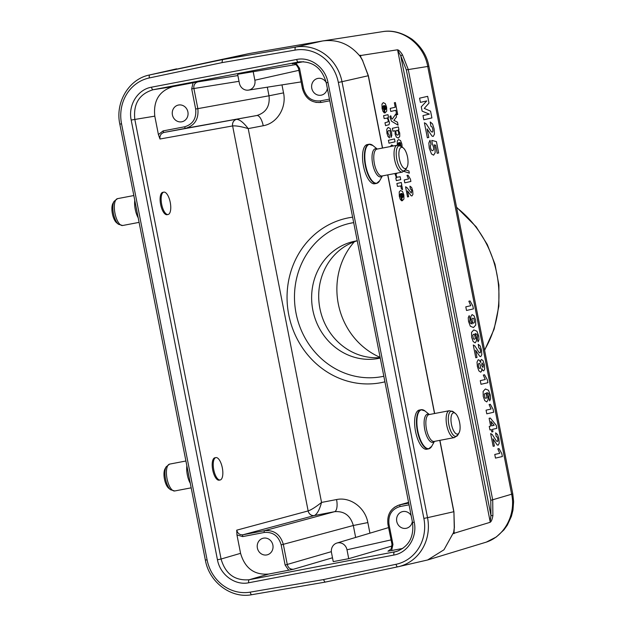 <?xml version="1.0" encoding="UTF-8"?>
<svg xmlns="http://www.w3.org/2000/svg" width="626" height="626" viewBox="0 0 626 626"><rect width="100%" height="100%" fill="white"/><g stroke="black" fill="none" stroke-linecap="round" stroke-linejoin="round"><path stroke-width="0.94" d="M158.409 134.574L163.089 130.904L184.678 126.781C192.949 124.261 196.611 118.337 195.656 109.034L191.697 88.869L193.066 82.765L173.081 86.576C159.309 90.786 153.206 100.645 154.794 116.154L158.409 134.574L159.974 139.011L232.622 125.936C235.986 125.623 241.182 126.507 248.209 128.604C243.6 122.602 239.758 119.527 236.683 119.363A5.697 5.196 -99 0 0 232.622 125.936L308.149 510.926C311.357 509.807 315.825 506.974 321.553 502.428L336.561 499.556A11.393 4.398 79.2 0 1 334.542 511.692C344.167 510.902 350.427 515.503 353.314 525.496L367.845 522.569C365.201 507.576 350.294 496.614 336.561 499.556M181.798 121.796A8.545 7.88 77.2 0 1 172.44 115.02A8.545 7.88 77.2 0 1 178.269 105.082A8.545 7.88 77.2 0 1 187.839 111.671A8.545 7.88 77.2 0 1 182.041 121.741A8.545 7.88 77.2 0 1 181.798 121.796M219.202 480.158A11.393 4.398 79.2 0 1 219.139 480.173A11.393 4.398 79.2 0 1 212.715 469.954A11.393 4.398 79.2 0 1 214.812 457.809L215.9 457.598A11.393 4.398 79.2 0 0 213.748 469.758A11.393 4.398 79.2 0 0 220.172 479.978A11.393 4.398 79.2 0 0 222.347 467.966A11.393 4.398 79.2 0 0 215.9 457.598M167.119 214.695A11.393 4.398 79.2 0 1 167.056 214.702A11.393 4.398 79.2 0 1 160.632 204.491A11.393 4.398 79.2 0 1 162.729 192.339L163.816 192.127A11.393 4.398 79.2 0 0 161.665 204.287A11.393 4.398 79.2 0 0 168.089 214.507A11.393 4.398 79.2 0 0 170.264 202.495A11.393 4.398 79.2 0 0 163.816 192.127M299.056 61.888L153.096 89.737C139.301 93.947 133.205 103.806 134.809 119.316L221.072 559.026L240.572 553.329L236.957 534.909L236.722 530.175C237.692 533.501 239.781 535.034 242.982 534.776L264.579 530.652C274.157 529.87 280.409 534.479 283.351 544.456L287.303 564.629C288.273 567.954 290.354 569.488 293.555 569.23L288.703 570.223L285.127 565.067L281.168 544.894C278.531 535.911 272.897 531.771 264.274 532.468L242.677 536.592L236.957 534.909M240.572 553.329C244.962 568.306 254.344 575.208 268.718 574.042L288.703 570.223M266.778 554.926A8.545 7.88 77.2 0 1 257.411 548.149A8.545 7.88 77.2 0 1 263.241 538.211A8.545 7.88 77.2 0 1 272.819 544.8A8.545 7.88 77.2 0 1 267.02 554.879A8.545 7.88 77.2 0 1 266.778 554.926M193.066 82.765L197.933 81.857C194.866 82.788 193.52 84.979 193.88 88.43L197.839 108.595C198.888 118.94 194.819 125.513 185.64 128.314L164.051 132.438C160.976 133.377 159.614 135.568 159.974 139.011M253.123 71.325L254.86 80.214A8.545 7.88 -102.8 0 1 248.522 90.113A8.545 7.88 -102.8 0 1 239.375 83.172L237.637 74.283L295.91 64.564M303.485 61.684L292.663 63.782M327.343 88.376A8.545 7.88 77.2 0 1 321.404 95.136A8.545 7.88 77.2 0 1 321.169 95.183A8.545 7.88 77.2 0 1 311.803 88.407A8.545 7.88 77.2 0 1 317.632 78.469A8.545 7.88 77.2 0 1 326.185 82.452M402.808 548.439L387.964 551.201L391.211 548.908L391.915 544.659L392.956 544.479L391.586 550.583M412.323 521.505A8.545 7.88 77.2 0 1 406.384 528.266A8.545 7.88 77.2 0 1 406.141 528.313A8.545 7.88 77.2 0 1 396.782 521.544A8.545 7.88 77.2 0 1 402.612 511.598A8.545 7.88 77.2 0 1 411.165 515.589M295.949 63.116L299.525 68.281L298.492 68.461C296.481 64.408 294.486 62.858 292.506 63.805L292.35 63.829M329.785 100.794L321.177 102.437L315.887 102.414M281.974 84.893L283.539 92.875L269.008 95.794L267.318 87.178M283.539 92.875C286.763 107.75 277.075 123.416 263.217 125.74A11.393 4.398 79.2 0 0 256.816 115.52C266.042 112.703 270.111 106.13 269.008 95.794L195.656 109.034M236.683 119.363L236.644 119.37A5.697 5.196 -100.2 0 0 232.598 125.936M392.032 546.013L348.729 558.674L333.243 561.624L331.506 552.742A8.545 7.88 -102.8 0 1 336.882 543.055L388.574 527.601M394.294 507.373L399.106 505.018L408.575 502.381M399.138 505.002L408.715 503.132M173.081 86.576L153.096 89.737A2.848 1.095 -100.8 0 1 151.5 87.186L296.693 59.462C310.426 56.512 325.332 67.483 327.969 82.468L414.24 522.186C417.456 537.061 407.776 552.727 393.918 555.043L248.733 582.767C235 585.709 220.094 574.746 217.449 559.754L221.072 559.026C225.454 574.011 234.836 580.912 249.226 579.739L396.704 551.443M264.274 532.468A1.706 0.657 -100.8 0 1 264.579 530.652L334.542 511.692L314.409 515.527C317.163 514.071 319.542 509.705 321.553 502.428L248.209 128.604L263.217 125.74M314.409 515.527A5.697 5.188 73.7 0 1 308.149 510.926A5.697 5.196 74.9 0 0 314.369 515.542L242.982 534.776A1.706 0.657 -100.8 0 0 242.677 536.592M348.729 558.674L346.992 549.784A8.545 7.88 -102.8 0 0 336.882 543.055M323.423 579.598L396.047 564.3A39.868 36.785 -102.8 0 0 423.872 518.406L338.337 82.429A39.868 36.785 -102.8 0 0 295.167 50.096A2.848 1.095 -99.7 0 1 295.73 47.044L222.52 59.595L249.32 53.523L149.317 75.018A42.717 39.407 77.2 0 1 149.849 74.901L222.52 59.595L221.995 62.631L149.371 77.929A39.868 36.785 -102.8 0 0 121.546 123.823L207.081 559.8A39.868 36.785 -102.8 0 0 250.259 592.133L323.423 579.598L325.035 582.149L397.698 566.843A2.848 1.095 78.1 0 0 397.713 566.843L325.035 582.149M453.85 531.936L454.546 533.125C453.795 534.025 453.514 533.735 453.693 532.249L443.983 549.769L427.621 559.973L398.253 566.726A42.717 39.407 77.2 0 1 397.713 566.843L398.253 566.726A42.717 39.407 77.2 0 0 427.527 517.671L453.787 511.724L439.781 440.368M453.67 532.311L454.265 527.773L453.913 511.692L439.914 440.336M430.023 448.208A19.938 7.692 -100.8 0 1 428.607 448.873L426.76 449.233A19.938 7.692 -100.8 0 1 415.468 431.087A19.938 7.692 -100.8 0 1 419.279 410.069L421.134 409.717A19.938 7.692 -100.8 0 1 422.691 409.811M377.94 182.745A19.938 7.692 -100.8 0 1 376.531 183.41L374.677 183.762A19.938 7.692 -100.8 0 1 363.385 165.624A19.938 7.692 -100.8 0 1 367.196 144.598L369.05 144.246A19.938 7.692 -100.8 0 1 370.608 144.348M382.439 148.065L368.252 75.746L362.626 60.667L360.396 56.7C359.66 55.362 359.809 54.963 360.834 55.479L397.142 49.845C398.441 49.626 400.217 51.285 402.471 54.814L408.262 69.486L492.709 499.939L492.889 515.699C492.138 519.799 491.12 522.029 489.853 522.389L454.546 533.125M382.572 148.041L368.378 75.715L341.992 81.693A42.717 39.407 77.2 0 0 295.73 47.044L322.523 40.98L382.228 31.707C402.51 28.115 423.919 44.462 427.73 66.466L406.329 69.877L400.757 55.792L402.471 54.814M322.539 40.98C337.586 38.961 350.184 44.188 360.349 56.645M489.853 522.389L490.181 521.802L397.666 50.229L397.142 49.845M360.834 55.479L360.654 56.911M382.22 31.707C391.845 29.907 401.775 32.419 412.033 39.235C421.314 46.653 426.924 55.636 428.865 66.168L427.73 66.466L511.645 494.18C516.168 515.002 504 537.139 485.095 542.492L485.08 542.499M428.865 66.168L512.78 493.883L490.784 500.33L406.329 69.877M322.523 40.98L249.32 53.523M397.666 50.229L400.757 55.792L490.94 515.464L490.181 521.802M360.693 56.982L360.474 56.004M360.74 57.428L360.396 56.7L360.74 57.428M454.022 532.804L454.265 527.773M368.378 75.715L362.626 60.667M490.784 500.33L490.94 515.464L492.889 515.699M453.733 531.411L453.693 532.249L453.733 531.411M380.115 357.352A71.2 65.683 77.2 0 1 354.339 241.777M380.256 358.08A59.806 55.174 77.2 0 1 380.248 358.08A59.806 55.174 77.2 0 1 378.55 358.432A59.806 55.174 77.2 0 1 313.023 311.02A59.806 55.174 77.2 0 1 353.823 241.425A59.806 55.174 77.2 0 1 355.521 241.073A59.806 55.174 77.2 0 1 357.243 240.767A59.806 55.174 -102.8 0 0 319.909 308.501A59.806 55.174 -102.8 0 0 380.162 357.571M383.824 376.249A78.32 72.248 77.2 0 1 296.505 315.434A78.32 72.248 77.2 0 1 349.738 223.372A78.32 72.248 77.2 0 1 351.961 222.903M407.534 157.048A10.822 4.171 -100.8 0 1 407.017 167.298A10.822 4.171 -100.8 0 1 399.357 158.754A10.822 4.171 -100.8 0 1 403.324 147.986A10.822 4.171 -100.8 0 1 407.534 157.048M114.065 201.353L112.907 203.442A10.822 4.171 79.2 0 0 112.39 213.693A10.822 4.171 79.2 0 0 116.593 222.754L118.439 224.264A12.833 4.953 79.2 0 1 113.455 213.513A12.833 4.953 79.2 0 1 114.065 201.353L117.547 198.645A13.67 5.274 79.2 0 0 114.965 213.239A13.67 5.274 79.2 0 0 122.68 225.501L139.097 222.363M459.609 422.519A10.822 4.171 -100.8 0 1 459.101 432.769A10.822 4.171 -100.8 0 1 451.44 424.225A10.822 4.171 -100.8 0 1 455.407 413.457A10.822 4.171 -100.8 0 1 459.609 422.519M166.148 466.824L164.99 468.905A10.822 4.171 79.2 0 0 164.474 479.156A10.822 4.171 79.2 0 0 168.676 488.217L170.522 489.728A12.833 4.953 79.2 0 1 165.538 478.984A12.833 4.953 79.2 0 1 166.148 466.824L169.63 464.109A13.67 5.274 79.2 0 0 167.048 478.702A13.67 5.274 79.2 0 0 174.756 490.964L191.18 487.834M384.998 112.915L383.574 105.669L382.909 106.553L382.948 108.29L383.941 109.988L384.309 112.915L382.995 111.381L382.071 108.454L381.993 104.065L383.3 102.633L385.287 103.666L386.61 107.116L386.712 111.115L384.998 112.915M394.349 102.774L395.374 102.539L397.729 114.535L396.704 114.769L395.828 110.301L390.788 111.451L390.194 108.4L395.225 107.249L394.349 102.774M384.301 105.559L385.147 109.886L385.788 109.057L385.749 107.492L385.17 105.99L384.301 105.559M419.584 98.18L427.668 96.334L428.99 103.087L424.272 108.408L430.571 111.154L431.901 117.923L423.818 119.769L422.996 115.583L429.358 114.128L422.127 111.138L421.275 106.796L426.768 100.919L420.406 102.374L419.584 98.18M383.597 115.677L387.987 114.675L388.511 117.359L387.87 117.508L389.521 122.719L389.028 124.684L385.553 125.638L384.982 122.751L388.104 121.843L388.23 120.137L387.204 118.103L384.161 118.572L383.597 115.677M395.867 113.924L396.469 117.007L393.864 120.333L397.479 122.172L398.073 125.169L391.453 121.17L390.201 117.931L389.951 116.279L390.812 115.818L391.524 118.494L392.275 119.096L395.867 113.924M391.086 137.399L389.99 130.803L388.856 130.388L387.885 131.296L387.901 133.127L389.153 135.028L389.513 137.908L387.995 136.484L386.931 133.213L386.79 129.246L388.19 127.438L390.162 128.479L391.532 132.211L391.806 135.466L391.086 137.399M392.353 128.322L398.418 126.937L398.942 129.637L398.3 129.778L399.717 133.017L399.748 136.39L398.339 138.096L396.368 137.157L395.116 134.05L395.131 130.709L392.925 131.217L392.353 128.322M430.915 126.264L430.226 121.96L432.535 123.932L434.076 128.839L434.452 134.183L433.223 136.445L432.073 136.139L427.12 128.948L428.794 137.454L427.355 137.79L424.405 122.766L426.243 123.87L431.142 131.499L432.269 132.172L432.91 131.217L432.769 129.026L432.057 126.961L430.915 126.264M388.425 140.302L394.49 138.909L395.053 141.805L388.996 143.19L388.425 140.302M399.38 145.349L398.848 142.595L398.175 143.479L398.214 145.216M401.016 146.132L400.437 142.924L399.568 142.485L400.186 145.655M430.015 140.271L431.009 144.496L430.391 145.772L430.492 147.916L431.337 150.099L432.707 150.756L433.638 149.583L433.536 147.094L432.3 143.917L431.799 140.396L436.439 141.632L438.662 152.963L437.214 153.3L435.626 145.209L434.123 144.856L434.953 147.728L435.156 152.728L433.599 155.162L431.502 153.965L429.24 148.151L428.857 142.971L430.015 140.271M405.546 169.881L408.911 170.992L409.341 173.159L404.06 171.399M397.33 173.042L396.008 174.122L396.524 176.509L397.087 177.221L400.163 176.743L400.734 179.631L396.336 180.64L395.812 177.948L396.469 177.8L394.873 173.527M406.994 175.413L408.05 175.178L410.421 179.106L410.883 181.454L404.795 182.847L404.232 179.952L408.606 178.95L406.994 175.413M396.9 183.512L401.297 182.51L401.822 185.194L401.196 185.335L402.025 186.438L402.565 189.615L401.376 188.95L400.961 186.548L400.35 186L397.471 186.399L396.9 183.512M410.382 189.068L409.928 186.157L411.626 187.456L412.706 190.758L412.917 194.381L411.963 195.93L411.11 195.742L407.51 190.946L408.637 196.689L407.557 196.94L405.57 186.798L406.923 187.518L411.305 193.051L411.728 190.907L411.227 189.514L410.382 189.068M402.236 200.782L400.812 193.528L400.147 194.42L400.186 196.149L401.18 197.847L401.548 200.774L400.233 199.24L399.31 196.321L399.231 191.924L400.538 190.5L402.526 191.525L403.848 194.983L403.95 198.974L402.236 200.782M401.54 193.426L402.385 197.746L403.027 196.924L402.988 195.359L402.408 193.857L401.54 193.426M468.843 301.223L470.032 300.95L472.833 305.942L473.412 308.9L466.511 310.473L465.799 306.834L470.76 305.699L468.843 301.223M469.187 315.629L470.016 319.127L469.664 321.412L470.423 323.251L472.176 323.9L470.924 320.598L470.791 316.584L472.098 314.588L474.125 315.919L475.619 320.152L475.744 325.082L473.444 327.539L470.345 326.232L468.53 321.388L468.248 317.687L469.187 315.629M478.084 341.835L477.255 338.337L477.615 336.076L476.855 334.214L475.095 333.564L476.339 336.819L476.48 340.865L475.181 342.868L473.154 341.546L471.652 337.297L471.534 332.375L473.819 329.918L476.918 331.224L478.741 336.052L479.007 339.738L478.084 341.835M478.812 347.954L478.233 344.292L480.189 345.975L481.504 350.145L481.824 354.684L480.776 356.609L479.798 356.35L475.588 350.231L477.012 357.469L475.783 357.751L473.279 344.981L474.837 345.92L479.007 352.407L479.962 352.97L480.51 352.164L480.392 350.302L479.79 348.541L478.812 347.954M483.319 375.037L484.516 374.763L487.31 379.755L487.897 382.713L480.995 384.286L480.283 380.647L485.244 379.512L483.319 375.037M489.673 400.89L488.843 397.393L489.196 395.131L488.444 393.269L486.684 392.619L487.928 395.867L488.069 399.92L486.762 401.923L484.735 400.593L483.241 396.344L483.115 391.43L485.4 388.973L488.507 390.28L490.322 395.1L490.588 398.793L489.673 400.89M489.117 404.56L490.307 404.286L493.108 409.279L493.687 412.237L486.785 413.817L486.073 410.171L491.034 409.036L489.117 404.56M489.117 418.309L490.268 418.043L496.246 425.289L496.848 428.356L492.49 429.35L492.952 431.705L491.793 431.971L491.332 429.616L489.947 429.929L489.258 426.4L490.643 426.087L489.117 418.309M490.94 421.454L491.793 425.821L494.141 425.281L490.94 421.454M496.191 436.533L495.612 432.871L497.568 434.554L498.883 438.724L499.204 443.263L498.155 445.188L497.177 444.93L492.967 438.81L494.391 446.048L493.163 446.322L490.659 433.56L492.216 434.499L496.387 440.986L497.341 441.549L497.889 440.743L497.772 438.881L497.169 437.12L496.191 436.533M497.803 448.85L499 448.576L501.794 453.568L502.373 456.526L495.479 458.107L494.759 454.46L499.728 453.326L497.803 448.85M396.861 130.286L395.906 131.264L395.906 133.127L396.555 134.731L397.753 135.161L398.645 134.23L398.645 132.446L397.964 130.764L396.861 130.286M397.346 145.381L397.26 140.991L398.566 139.559L400.554 140.592L401.876 144.043L402.135 147.008M390.35 146.554L391.704 144.974L393.457 145.968M473.874 318.618L472.802 318.165L471.965 319.119L472.661 322.703L473.679 323.219L474.508 322.179L473.874 318.618M474.618 334.761L473.592 334.237L472.763 335.278L473.397 338.846L474.469 339.3L475.306 338.353L474.618 334.761M478.225 359.707L479.399 360.24L480.588 362.485L480.776 360.294L481.48 359.465L483.045 360.654L484.368 364.762L484.696 369.082L483.718 370.874L482.732 370.373L481.785 368.573L481.59 371.14L480.729 372.188L478.859 370.866L477.388 366.539L477.028 362.11L478.225 359.707M479.907 363.761L479.054 363.268L478.358 364.238L478.428 366.233L479.093 368.033L480.079 368.573L480.705 367.642L479.907 363.761M482.067 362.931L481.668 365.381L482.959 367.47L483.335 365.036L482.067 362.931M486.199 393.809L485.181 393.284L484.344 394.333L484.978 397.901L486.05 398.355L486.887 397.408L486.199 393.809M217.449 559.754L131.186 120.043L154.794 116.154M236.722 530.175L308.133 510.933M296.693 59.462A2.848 1.095 79.2 0 0 298.281 62.021L299.776 61.786M197.933 81.857L237.888 75.566M299.525 68.281L303.485 88.446C306.122 97.429 311.748 101.576 320.379 100.872L329.456 99.143M409.052 504.83L399.967 506.559C391.704 509.087 388.042 515.002 388.996 524.306L392.956 544.479M384.92 381.829A84.009 77.507 77.2 0 1 289.189 316.866A84.009 77.507 77.2 0 1 348.721 217.801A84.009 77.507 77.2 0 1 352.618 217.167M367.845 522.569L369.927 533.172M320.379 100.872A1.706 0.657 79.2 0 0 321.341 102.406L321.169 102.437C311.56 103.134 305.316 98.532 302.452 88.626L303.485 88.446M239.015 81.317L191.697 88.869M163.089 130.904A1.706 0.657 -100.8 0 0 164.051 132.438L256.816 115.52L185.64 128.314A1.706 0.657 -100.8 0 1 184.678 126.781M254.86 80.214L298.86 70.339M268.718 574.042L249.226 579.739A2.848 1.095 79.2 0 0 248.733 582.767M398.793 550.677L394.411 552.015A2.848 1.095 -100.8 0 0 393.918 555.043M388.91 550.919L387.964 551.201M332.492 557.774L293.555 569.23M408.582 502.428L400.272 504.744A1.706 0.657 79.2 0 0 399.967 506.559M392.032 544.628L387.964 524.494L388.996 524.306M388.081 524.463L387.964 524.494C386.845 514.76 390.569 508.265 399.138 505.01M285.127 565.067L331.357 551.663M355.654 537.444L353.314 525.496L281.168 544.894M390.984 539.917L346.992 549.784M131.186 120.043C127.962 105.168 137.65 89.502 151.5 87.186M295.167 50.096L221.995 62.631M327.969 82.468L326.248 82.773C321.967 68.07 312.898 61.105 299.025 61.888M414.24 522.186L412.518 522.491L326.248 82.773M121.546 123.823L119.824 124.128L205.359 560.106C209.17 582.274 231.213 598.792 251.809 594.7L325.019 582.149L251.832 594.692A2.848 1.095 -99.7 0 1 251.809 594.7A2.848 1.095 -99.7 0 1 250.259 592.133M338.337 82.429L341.992 81.693L427.527 517.671L423.872 518.406M434.522 413.536L387.705 174.897M484.547 349.965A105.371 97.21 -102.8 0 0 456.612 207.566M176.642 68.837L149.849 74.901A2.848 1.095 -101.9 0 0 149.371 77.929M205.359 560.106L207.081 559.8M396.047 564.3A2.848 1.095 78.1 0 0 397.706 566.843M376.531 183.41A19.938 7.692 -100.8 0 1 365.24 165.272A19.938 7.692 -100.8 0 1 369.05 144.246L372.916 145.522A19.766 7.622 -100.8 0 0 365.662 165.186A19.766 7.622 -100.8 0 0 379.653 180.797L376.531 183.41M382.275 175.929A14.335 5.532 -100.8 0 1 372.642 163.856A14.335 5.532 -100.8 0 1 377.149 149.074M402.369 172.095L382.103 175.969A13.67 5.274 -100.8 0 1 374.356 163.527A13.67 5.274 -100.8 0 1 376.969 149.113L397.244 145.24L401.477 146.476A12.833 4.953 -100.8 0 0 396.767 159.247A12.833 4.953 -100.8 0 0 405.851 169.388L402.369 172.095A13.67 5.274 -100.8 0 1 394.63 159.653A13.67 5.274 -100.8 0 1 397.244 145.24M136.116 207.183A14.335 5.532 79.2 0 0 136.445 209.147A14.335 5.532 79.2 0 0 136.883 211.079M134.77 200.312A13.67 5.274 79.2 0 0 135.239 209.366A13.67 5.274 79.2 0 0 138.213 217.848M428.607 448.873A19.938 7.692 -100.8 0 1 417.315 430.735A19.938 7.692 -100.8 0 1 421.134 409.717L424.999 410.985A19.766 7.622 -100.8 0 0 417.745 430.657A19.766 7.622 -100.8 0 0 431.737 446.268L428.607 448.873M434.358 441.4A14.335 5.532 -100.8 0 1 424.725 429.319A14.335 5.532 -100.8 0 1 429.233 414.545M454.453 437.566L434.186 441.432A13.67 5.274 -100.8 0 1 426.439 428.998A13.67 5.274 -100.8 0 1 429.053 414.576L449.327 410.711L453.56 411.947A12.833 4.953 -100.8 0 0 448.85 424.718A12.833 4.953 -100.8 0 0 457.935 434.851L454.453 437.566A13.67 5.274 -100.8 0 1 446.714 425.124A13.67 5.274 -100.8 0 1 449.327 410.711M188.199 472.653A14.335 5.532 79.2 0 0 188.528 474.61A14.335 5.532 79.2 0 0 188.966 476.55M186.853 465.783A13.67 5.274 79.2 0 0 187.323 474.837A13.67 5.274 79.2 0 0 190.296 483.319M298.492 68.461L302.452 88.626M248.522 90.113L301.129 81.904M412.518 522.491C414.162 536.92 408.864 546.576 396.626 551.467M434.647 413.512L387.83 174.873M362.79 60.714L360.693 56.997M427.621 559.973L485.095 542.492M512.78 493.883L513.61 501.52L512.968 510.151L511.395 516.38L507.334 525.136L503.946 529.87L496.363 536.944L486.472 542.046M453.913 511.692L454.398 527.655M119.824 124.128C115.027 102.359 128.917 79.087 149.317 75.018M484.61 350.302L494.117 329.166L498.867 306.145L498.899 285.041L494.986 264.227L487.294 244.539L476.128 226.753L456.534 207.183M349.738 223.372L353.682 222.606M377.251 149.058L372.916 145.522M382.376 175.914L379.653 180.797M403.324 147.986L401.477 146.476M407.017 167.298L405.851 169.388M167.056 214.702L168.089 214.507M117.547 198.645L133.831 195.539M122.68 225.501L118.439 224.264M429.334 414.529L424.999 410.985M434.46 441.377L431.737 446.268M455.407 413.457L453.56 411.947M459.101 432.769L457.935 434.851M219.139 480.173L220.172 479.978M169.63 464.109L185.914 461.002M174.756 490.964L170.522 489.728"/></g></svg>
